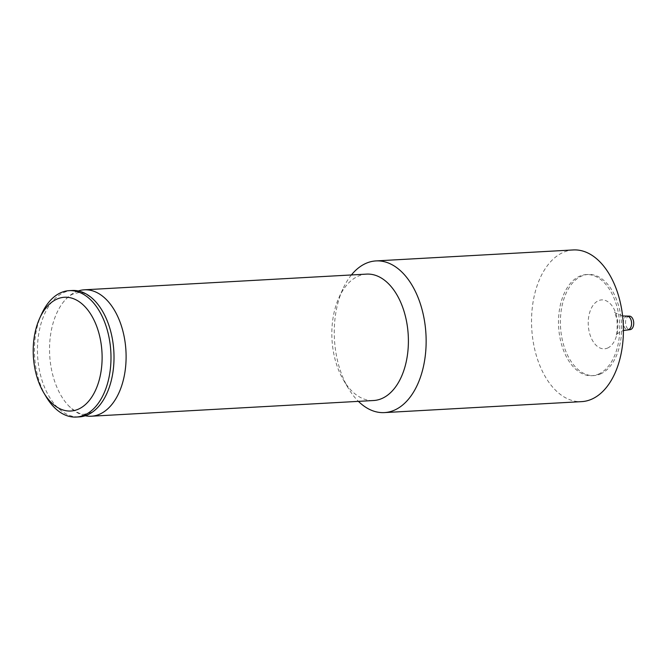 <?xml version="1.0" encoding="UTF-8"?>
<svg xmlns="http://www.w3.org/2000/svg" width="667" height="667" viewBox="0 0 667 667"><rect width="100%" height="100%" fill="white"/><g stroke="black" fill="none" stroke-linecap="round" stroke-linejoin="round"><path stroke-width="0.5" stroke-dasharray="3.33 2.5" d="M72.211 290.487A63.298 38.186 -93.2 0 0 64.04 292.446A63.298 38.186 -93.2 0 0 38.211 362.673A63.298 38.186 -93.2 0 0 79.24 416.892M366.6 274.112A63.298 38.186 -93.2 0 0 358.437 276.071A63.298 38.186 -93.2 0 0 338.986 297.574A63.298 38.186 -93.2 0 0 343.58 380.265A63.298 38.186 -93.2 0 0 373.628 400.517M573.261 249.942A75.963 45.823 -93.2 0 0 563.457 252.293A75.963 45.823 -93.2 0 0 532.458 336.568A75.963 45.823 -93.2 0 0 581.699 401.626M598.466 374.137A50.642 30.549 -93.2 0 0 619.134 317.942A50.642 30.549 -93.2 0 0 586.31 274.571A50.642 30.549 -93.2 0 0 579.773 276.138A50.642 30.549 -93.2 0 0 559.113 332.324A50.642 30.549 -93.2 0 0 591.929 375.696A50.642 30.549 -93.2 0 0 598.466 374.137M600.367 374.029A50.642 30.549 -93.2 0 0 621.027 317.842A50.642 30.549 -93.2 0 0 588.202 274.471A50.642 30.549 -93.2 0 0 581.674 276.038A50.642 30.549 -93.2 0 0 561.005 332.224A50.642 30.549 -93.2 0 0 593.83 375.596A50.642 30.549 -93.2 0 0 600.367 374.029M629.256 316.125A6.77 4.085 -93.2 0 0 628.389 316.333A6.77 4.085 -93.2 0 0 625.621 323.845A6.77 4.085 -93.2 0 0 630.015 329.648M78.306 290.954A63.298 38.186 -93.2 0 0 76.146 291.771A63.298 38.186 -93.2 0 0 63.307 302.168A63.298 38.186 -93.2 0 0 69.093 406.27A63.298 38.186 -93.2 0 0 85.251 415.758M41.571 314.107A63.298 38.186 -93.2 0 0 46.173 396.807M351.392 274.962A75.963 45.823 -93.2 0 0 342.838 289.061A75.963 45.823 -93.2 0 0 348.357 388.302A75.963 45.823 -93.2 0 0 358.429 401.367M607.562 348.066A24.496 14.774 -93.2 0 0 617.15 318.267A24.496 14.774 -93.2 0 0 598.516 300.659A24.496 14.774 -93.2 0 0 588.928 330.457A24.496 14.774 -93.2 0 0 607.562 348.066M627.105 316.241A6.77 4.085 -93.2 0 0 626.238 316.45A6.77 4.085 -93.2 0 0 623.47 323.962A6.77 4.085 -93.2 0 0 627.864 329.765M100.25 404.536C96.823 408.746 93.513 411.497 90.312 412.773L85.151 414.024C81.774 415.149 76.422 412.556 69.093 406.27M94.456 300.433C87.127 294.147 81.774 291.554 78.406 292.68L73.245 293.93C70.043 295.206 66.725 297.957 63.307 302.168M588.202 274.471L586.31 274.571M622.611 315.983L615.499 313.031L614.44 312.056L616.975 319.118C617.409 330.082 617 335.484 615.733 335.334C615.157 335.218 616.983 333.875 621.219 331.316L623.42 330.524M593.83 375.596L591.929 375.696M343.58 380.265L348.357 388.302M338.986 297.574L342.838 289.061"/><path stroke-width="1" d="M43.78 392.796L46.173 396.807A63.298 38.186 -93.2 0 0 76.221 417.058L79.24 416.892A63.298 38.186 -93.2 0 0 87.41 414.932A63.298 38.186 -93.2 0 0 100.25 404.536A63.298 38.186 -93.2 0 0 94.456 300.433A63.298 38.186 -93.2 0 0 72.211 290.487L69.185 290.654A63.298 38.186 -93.2 0 0 61.022 292.613A63.298 38.186 -93.2 0 0 41.571 314.107L39.645 318.367A56.97 34.367 -93.2 0 0 43.78 392.796A56.97 34.367 -93.2 0 0 78.181 409.255A56.97 34.367 -93.2 0 0 100.475 339.962A56.97 34.367 -93.2 0 0 57.145 299.016A56.97 34.367 -93.2 0 0 39.645 318.367M85.251 415.758A63.298 38.186 -93.2 0 0 91.337 416.216L373.628 400.517A63.298 38.186 -93.2 0 0 381.799 398.558A63.298 38.186 -93.2 0 0 407.629 328.331A63.298 38.186 -93.2 0 0 366.6 274.112L84.309 289.812A63.298 38.186 -93.2 0 0 78.306 290.954M358.429 401.367A75.963 45.823 -93.2 0 0 384.417 412.598A75.963 45.823 -93.2 0 0 394.222 410.247A75.963 45.823 -93.2 0 0 425.221 325.971A75.963 45.823 -93.2 0 0 375.98 260.914A75.963 45.823 -93.2 0 0 366.183 263.265A75.963 45.823 -93.2 0 0 351.392 274.962M384.417 412.598L581.699 401.626A75.963 45.823 -93.2 0 0 591.496 399.275A75.963 45.823 -93.2 0 0 622.494 314.999A75.963 45.823 -93.2 0 0 573.261 249.942L375.98 260.914M623.42 330.524L630.015 329.648A6.77 4.085 -93.2 0 0 630.882 329.44A6.77 4.085 -93.2 0 0 633.65 321.919A6.77 4.085 -93.2 0 0 629.256 316.125L622.611 315.983M76.221 417.058A63.298 38.186 -93.2 0 0 84.384 415.099A63.298 38.186 -93.2 0 0 110.222 344.864A63.298 38.186 -93.2 0 0 69.185 290.654M91.337 416.216A63.298 38.186 -93.2 0 0 99.508 414.257A63.298 38.186 -93.2 0 0 125.338 344.03A63.298 38.186 -93.2 0 0 84.309 289.812M627.864 329.765A6.77 4.085 -93.2 0 0 628.731 329.556A6.77 4.085 -93.2 0 0 631.499 322.044A6.77 4.085 -93.2 0 0 627.105 316.241"/></g></svg>
